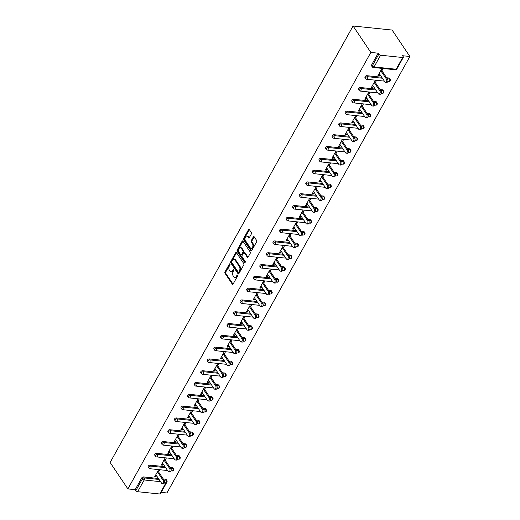 <?xml version="1.0" encoding="UTF-8"?>
<svg xmlns="http://www.w3.org/2000/svg" width="520" height="520" viewBox="0 0 520 520"><rect width="100%" height="100%" fill="white"/><g stroke="black" fill="none" stroke-linecap="round" stroke-linejoin="round"><path stroke-width="0.78" d="M229.964 263.939A0.67 0.403 -84.1 0 0 229.392 264.03L224.998 271.921A0.962 0.572 -84.1 0 0 224.991 273.267L232.31 284.154A0.962 0.572 -84.1 0 0 232.629 284.369A0.962 0.572 -84.1 0 0 233.129 284.017L237.523 276.127A0.67 0.403 -84.1 0 0 236.951 275.281L236.386 276.302A3.075 1.84 -84.1 0 1 234.767 277.427A3.075 1.84 -84.1 0 1 233.76 276.744L233.155 275.834A3.075 1.84 -84.1 0 1 233.175 271.525L233.74 270.504A0.67 0.403 -84.1 0 0 233.175 269.659L232.603 270.68A3.075 1.84 -84.1 0 1 230.984 271.798A3.075 1.84 -84.1 0 1 229.983 271.122L229.372 270.212A3.075 1.84 -84.1 0 1 229.392 265.902L229.964 264.882A0.67 0.403 -84.1 0 0 229.964 263.939M251.362 233.974A0.962 0.572 -84.1 0 0 251.368 232.622L249.314 229.573A0.962 0.572 -84.1 0 0 249.002 229.359A0.962 0.572 -84.1 0 0 248.495 229.71L243.62 238.472A0.962 0.572 -84.1 0 0 243.614 239.817L250.933 250.705A0.962 0.572 -84.1 0 0 251.244 250.913A0.962 0.572 -84.1 0 0 251.752 250.562L256.627 241.8A0.962 0.572 -84.1 0 0 256.633 240.455L254.156 236.769A0.962 0.572 -84.1 0 0 253.838 236.555A0.962 0.572 -84.1 0 0 253.331 236.906L251.244 240.656A0.962 0.572 -84.1 0 0 251.238 242.002L252.473 243.828A2.568 1.534 -84.1 0 1 252.739 246.747A2.568 1.534 -84.1 0 1 251.102 248.372A2.568 1.534 -84.1 0 1 250.257 247.806L245.44 240.636A2.568 1.534 -84.1 0 1 245.174 237.718A2.568 1.534 -84.1 0 1 246.811 236.093A2.568 1.534 -84.1 0 1 247.65 236.665L248.456 237.861A0.962 0.572 -84.1 0 0 248.768 238.076A0.962 0.572 -84.1 0 0 249.275 237.725L251.362 233.974M370.838 52.429L127.894 488.911L110.123 462.488L353.074 26L370.838 52.429L378.137 53.183L371.612 64.909L372.275 65.897L378.8 54.171L378.137 53.183M236.464 252.661A0.962 0.572 -84.1 0 0 236.151 252.453A0.962 0.572 -84.1 0 0 235.644 252.805L230.763 261.567A0.962 0.572 -84.1 0 0 230.756 262.912L238.076 273.793A0.962 0.572 -84.1 0 0 238.394 274.007A0.962 0.572 -84.1 0 0 238.894 273.656L243.776 264.894A0.962 0.572 -84.1 0 0 243.783 263.549L236.464 252.661M237.192 250.016L242.067 241.254A0.962 0.572 -84.1 0 1 242.573 240.903A0.962 0.572 -84.1 0 1 242.892 241.118L250.205 251.999A0.962 0.572 -84.1 0 1 250.198 253.351L248.112 257.101A0.962 0.572 -84.1 0 1 247.605 257.452A0.962 0.572 -84.1 0 1 247.292 257.238L244.328 252.824A0.962 0.572 -84.1 0 0 244.01 252.609A0.962 0.572 -84.1 0 0 243.503 252.961L242.119 255.45A0.962 0.572 -84.1 0 0 242.112 256.796L245.206 261.391A0.67 0.403 -84.1 0 1 244.628 262.431L237.185 251.368A0.962 0.572 -84.1 0 1 237.192 250.016L237.972 250.101L242.853 241.339L242.067 241.254M161.194 492.375L166.927 492.973L409.877 56.485L392.106 30.056L353.074 26M160.583 481.683L144.177 479.979L137.651 491.706L159.744 494L166.27 482.274L164.613 482.105M141.72 477.945L135.194 489.671L135.857 490.659L142.383 478.933L141.72 477.945A1.469 0.956 -33.9 0 1 143.526 476.931L158.431 478.485M163.963 479.973L166.276 480.214A1.469 0.878 -84.1 0 1 166.27 482.274A1.469 0.683 -150.9 0 0 166.933 482.066L160.407 493.792A1.469 0.683 -150.9 0 1 159.744 494M137.651 491.706A1.469 0.683 -150.9 0 1 135.857 490.659M402.688 57.512L380.594 55.218L374.069 66.944L396.162 69.238L402.688 57.512A1.469 0.683 29.1 0 0 403.351 57.304A1.469 0.683 29.1 0 0 403.24 56.712L402.578 55.725L409.877 56.485M155.129 475.963L155.805 476.97L154.635 476.847L158.639 469.664L159.809 469.781L158.587 471.978M155.805 476.97L156.533 475.663M372.229 66.84A1.469 1.469 0 0 0 373.295 67.477A1.469 0.878 95.9 0 0 374.069 66.944A1.469 0.683 29.1 0 1 372.275 65.897A1.469 0.956 146.1 0 0 372.229 66.84L371.566 65.852A1.469 0.956 -33.9 0 1 371.612 64.909M127.894 488.911L135.194 489.671M163.299 478.991L165.613 479.232A1.469 0.956 -33.9 0 1 166.205 479.544L166.868 480.532A1.469 0.956 146.1 0 0 166.276 480.214L165.613 479.232M366.847 75.699L367.51 76.687A1.469 0.956 -33.9 0 0 365.709 77.695A1.469 0.956 146.1 0 0 365.657 78.637L364.995 77.656A1.469 0.956 -33.9 0 1 365.047 76.713A1.469 0.956 -33.9 0 1 366.847 75.699L381.758 77.246M386.626 77.753L388.941 77.993A1.469 0.956 -33.9 0 1 389.526 78.312L390.188 79.293A1.469 0.956 146.1 0 0 389.603 78.982L388.941 77.993M360.282 87.497L360.945 88.484A1.469 0.956 -33.9 0 0 359.138 89.499A1.469 0.956 146.1 0 0 359.093 90.441L358.429 89.453A1.469 0.956 -33.9 0 1 358.475 88.51A1.469 0.956 -33.9 0 1 360.282 87.497L375.187 89.05M380.055 89.557L382.375 89.798A1.469 0.956 -33.9 0 1 382.96 90.109L383.624 91.098A1.469 0.956 146.1 0 0 383.032 90.779L382.375 89.798M353.71 99.301L354.374 100.288A1.469 0.956 -33.9 0 0 352.573 101.296A1.469 0.956 146.1 0 0 352.521 102.239L351.858 101.257A1.469 0.956 -33.9 0 1 351.91 100.315A1.469 0.956 -33.9 0 1 353.71 99.301L368.622 100.848M373.49 101.355L375.804 101.595A1.469 0.956 -33.9 0 1 376.389 101.913L377.052 102.901A1.469 0.956 146.1 0 0 376.467 102.583L375.804 101.595M347.146 111.105L347.809 112.086A1.469 0.956 -33.9 0 0 346.001 113.1A1.469 0.956 146.1 0 0 345.956 114.042L345.293 113.055A1.469 0.956 -33.9 0 1 345.339 112.112A1.469 0.956 -33.9 0 1 347.146 111.105L362.05 112.651M366.918 113.159L369.232 113.399A1.469 0.956 -33.9 0 1 369.824 113.711L370.487 114.699A1.469 0.956 146.1 0 0 369.896 114.387L369.232 113.399M340.574 122.902L341.237 123.89A1.469 0.956 -33.9 0 0 339.437 124.904A1.469 0.956 146.1 0 0 339.385 125.84L338.722 124.859A1.469 0.956 -33.9 0 1 338.774 123.916A1.469 0.956 -33.9 0 1 340.574 122.902L355.485 124.456M360.353 124.956L362.668 125.197A1.469 0.956 -33.9 0 1 363.253 125.515L363.916 126.503A1.469 0.956 146.1 0 0 363.331 126.184L362.668 125.197M334.009 134.706L334.666 135.688A1.469 0.956 -33.9 0 0 332.865 136.702A1.469 0.956 146.1 0 0 332.82 137.644L332.156 136.656A1.469 0.956 -33.9 0 1 332.202 135.714A1.469 0.956 -33.9 0 1 334.009 134.706L348.913 136.253M353.782 136.76L356.096 137.001A1.469 0.956 -33.9 0 1 356.688 137.319L357.351 138.3A1.469 0.956 146.1 0 0 356.759 137.988L356.096 137.001M327.438 146.504L328.101 147.492A1.469 0.956 -33.9 0 0 326.3 148.506A1.469 0.956 146.1 0 0 326.248 149.441L325.585 148.46A1.469 0.956 -33.9 0 1 325.637 147.517A1.469 0.956 -33.9 0 1 327.438 146.504L342.349 148.057M347.217 148.564L349.531 148.805A1.469 0.956 -33.9 0 1 350.116 149.117L350.779 150.105A1.469 0.956 146.1 0 0 350.194 149.786L349.531 148.805M320.873 158.308L321.529 159.289A1.469 0.956 -33.9 0 0 319.728 160.303A1.469 0.956 146.1 0 0 319.683 161.245L319.02 160.258A1.469 0.956 -33.9 0 1 319.065 159.322A1.469 0.956 -33.9 0 1 320.873 158.308L335.777 159.855M340.646 160.362L342.959 160.602A1.469 0.956 -33.9 0 1 343.551 160.921L344.214 161.902A1.469 0.956 146.1 0 0 343.623 161.59L342.959 160.602M314.301 170.105L314.964 171.093A1.469 0.956 -33.9 0 0 313.163 172.107A1.469 0.956 146.1 0 0 313.111 173.05L312.449 172.061A1.469 0.956 -33.9 0 1 312.5 171.119A1.469 0.956 -33.9 0 1 314.301 170.105L329.212 171.659M334.081 172.166L336.394 172.406A1.469 0.956 -33.9 0 1 336.979 172.718L337.643 173.706A1.469 0.956 146.1 0 0 337.058 173.388L336.394 172.406M307.73 181.909L308.392 182.891A1.469 0.956 -33.9 0 0 306.592 183.905A1.469 0.956 146.1 0 0 306.547 184.847L305.883 183.859A1.469 0.956 -33.9 0 1 305.929 182.923A1.469 0.956 -33.9 0 1 307.73 181.909L322.641 183.456M327.509 183.963L329.823 184.203A1.469 0.956 -33.9 0 1 330.414 184.522L331.078 185.504A1.469 0.956 146.1 0 0 330.486 185.192L329.823 184.203M301.164 193.707L301.828 194.694A1.469 0.956 -33.9 0 0 300.027 195.708A1.469 0.956 146.1 0 0 299.975 196.651L299.312 195.663A1.469 0.956 -33.9 0 1 299.364 194.721A1.469 0.956 -33.9 0 1 301.164 193.707L316.075 195.26M320.944 195.767L323.258 196.008A1.469 0.956 -33.9 0 1 323.843 196.319L324.506 197.308A1.469 0.956 146.1 0 0 323.921 196.989L323.258 196.008M294.593 205.511L295.256 206.499A1.469 0.956 -33.9 0 0 293.456 207.506A1.469 0.956 146.1 0 0 293.41 208.448L292.747 207.467A1.469 0.956 -33.9 0 1 292.793 206.525A1.469 0.956 -33.9 0 1 294.593 205.511L309.504 207.058M314.373 207.565L316.687 207.805A1.469 0.956 -33.9 0 1 317.278 208.124L317.941 209.105A1.469 0.956 146.1 0 0 317.35 208.793L316.687 207.805M288.028 217.308L288.691 218.296A1.469 0.956 -33.9 0 0 286.891 219.31A1.469 0.956 146.1 0 0 286.839 220.253L286.175 219.264A1.469 0.956 -33.9 0 1 286.228 218.322A1.469 0.956 -33.9 0 1 288.028 217.308L302.939 218.862M307.808 219.369L310.122 219.609A1.469 0.956 -33.9 0 1 310.707 219.921L311.37 220.909A1.469 0.956 146.1 0 0 310.784 220.591L310.122 219.609M281.457 229.112L282.12 230.1A1.469 0.956 -33.9 0 0 280.319 231.108A1.469 0.956 146.1 0 0 280.274 232.05L279.611 231.069A1.469 0.956 -33.9 0 1 279.656 230.126A1.469 0.956 -33.9 0 1 281.457 229.112L296.368 230.659M301.236 231.166L303.55 231.406A1.469 0.956 -33.9 0 1 304.142 231.725L304.805 232.713A1.469 0.956 146.1 0 0 304.213 232.394L303.55 231.406M274.892 240.916L275.555 241.897A1.469 0.956 -33.9 0 0 273.754 242.911A1.469 0.956 146.1 0 0 273.702 243.854L273.039 242.866A1.469 0.956 -33.9 0 1 273.091 241.924A1.469 0.956 -33.9 0 1 274.892 240.916L289.803 242.463M294.671 242.97L296.985 243.211A1.469 0.956 -33.9 0 1 297.57 243.522L298.233 244.511A1.469 0.956 146.1 0 0 297.648 244.198L296.985 243.211M268.32 252.714L268.983 253.702A1.469 0.956 -33.9 0 0 267.183 254.716A1.469 0.956 146.1 0 0 267.137 255.651L266.474 254.67A1.469 0.956 -33.9 0 1 266.519 253.728A1.469 0.956 -33.9 0 1 268.32 252.714L283.231 254.267M288.1 254.768L290.413 255.008A1.469 0.956 -33.9 0 1 291.005 255.327L291.668 256.315A1.469 0.956 146.1 0 0 291.077 255.996L290.413 255.008M261.755 264.517L262.418 265.499A1.469 0.956 -33.9 0 0 260.611 266.513A1.469 0.956 146.1 0 0 260.565 267.456L259.903 266.468A1.469 0.956 -33.9 0 1 259.954 265.525A1.469 0.956 -33.9 0 1 261.755 264.517L276.666 266.065M281.534 266.572L283.849 266.812A1.469 0.956 -33.9 0 1 284.433 267.131L285.096 268.112A1.469 0.956 146.1 0 0 284.512 267.8L283.849 266.812M255.183 276.315L255.847 277.303A1.469 0.956 -33.9 0 0 254.046 278.317A1.469 0.956 146.1 0 0 254 279.253L253.338 278.272A1.469 0.956 -33.9 0 1 253.383 277.329A1.469 0.956 -33.9 0 1 255.183 276.315L270.094 277.869M274.963 278.375L277.277 278.616A1.469 0.956 -33.9 0 1 277.869 278.928L278.525 279.916A1.469 0.956 146.1 0 0 277.94 279.597L277.277 278.616M248.619 288.119L249.281 289.101A1.469 0.956 -33.9 0 0 247.475 290.115A1.469 0.956 146.1 0 0 247.429 291.057L246.766 290.069A1.469 0.956 -33.9 0 1 246.811 289.133A1.469 0.956 -33.9 0 1 248.619 288.119L263.53 289.666M268.398 290.173L270.712 290.413A1.469 0.956 -33.9 0 1 271.297 290.732L271.96 291.714A1.469 0.956 146.1 0 0 271.375 291.401L270.712 290.413M242.047 299.917L242.71 300.905A1.469 0.956 -33.9 0 0 240.91 301.918A1.469 0.956 146.1 0 0 240.864 302.855L240.201 301.873A1.469 0.956 -33.9 0 1 240.247 300.931A1.469 0.956 -33.9 0 1 242.047 299.917L256.958 301.47M261.827 301.977L264.141 302.218A1.469 0.956 -33.9 0 1 264.732 302.53L265.389 303.517A1.469 0.956 146.1 0 0 264.803 303.199L264.141 302.218M235.482 311.721L236.145 312.702A1.469 0.956 -33.9 0 0 234.338 313.716A1.469 0.956 146.1 0 0 234.292 314.659L233.63 313.671A1.469 0.956 -33.9 0 1 233.675 312.735A1.469 0.956 -33.9 0 1 235.482 311.721L250.386 313.267M255.261 313.775L257.575 314.015A1.469 0.956 -33.9 0 1 258.161 314.334L258.824 315.315A1.469 0.956 146.1 0 0 258.239 315.003L257.575 314.015M228.911 323.518L229.573 324.506A1.469 0.956 -33.9 0 0 227.773 325.52A1.469 0.956 146.1 0 0 227.728 326.463L227.065 325.475A1.469 0.956 -33.9 0 1 227.11 324.532A1.469 0.956 -33.9 0 1 228.911 323.518L243.822 325.072M248.69 325.579L251.004 325.819A1.469 0.956 -33.9 0 1 251.589 326.131L252.252 327.119A1.469 0.956 146.1 0 0 251.667 326.8L251.004 325.819M222.346 335.322L223.008 336.303A1.469 0.956 -33.9 0 0 221.202 337.318A1.469 0.956 146.1 0 0 221.156 338.26L220.493 337.272A1.469 0.956 -33.9 0 1 220.539 336.336A1.469 0.956 -33.9 0 1 222.346 335.322L237.25 336.869M242.125 337.376L244.439 337.616A1.469 0.956 -33.9 0 1 245.024 337.935L245.687 338.916A1.469 0.956 146.1 0 0 245.102 338.604L244.439 337.616M215.774 347.12L216.437 348.107A1.469 0.956 -33.9 0 0 214.636 349.122A1.469 0.956 146.1 0 0 214.591 350.064L213.928 349.076A1.469 0.956 -33.9 0 1 213.974 348.134A1.469 0.956 -33.9 0 1 215.774 347.12L230.685 348.673M235.553 349.18L237.868 349.421A1.469 0.956 -33.9 0 1 238.453 349.732L239.115 350.721A1.469 0.956 146.1 0 0 238.531 350.402L237.868 349.421M209.209 358.924L209.872 359.912A1.469 0.956 -33.9 0 0 208.065 360.919A1.469 0.956 146.1 0 0 208.019 361.862L207.357 360.88A1.469 0.956 -33.9 0 1 207.402 359.938A1.469 0.956 -33.9 0 1 209.209 358.924L224.114 360.471M228.989 360.978L231.303 361.218A1.469 0.956 -33.9 0 1 231.888 361.537L232.55 362.518A1.469 0.956 146.1 0 0 231.966 362.206L231.303 361.218M202.638 370.721L203.3 371.709A1.469 0.956 -33.9 0 0 201.5 372.723A1.469 0.956 146.1 0 0 201.455 373.666L200.792 372.678A1.469 0.956 -33.9 0 1 200.837 371.735A1.469 0.956 -33.9 0 1 202.638 370.721L217.549 372.275M222.417 372.781L224.731 373.022A1.469 0.956 -33.9 0 1 225.316 373.334L225.979 374.322A1.469 0.956 146.1 0 0 225.394 374.004L224.731 373.022M196.072 382.525L196.736 383.513A1.469 0.956 -33.9 0 0 194.928 384.521A1.469 0.956 146.1 0 0 194.883 385.463L194.22 384.481A1.469 0.956 -33.9 0 1 194.266 383.539A1.469 0.956 -33.9 0 1 196.072 382.525L210.977 384.072M215.852 384.579L218.166 384.82A1.469 0.956 -33.9 0 1 218.751 385.138L219.414 386.126A1.469 0.956 146.1 0 0 218.829 385.808L218.166 384.82M189.501 394.329L190.164 395.31A1.469 0.956 -33.9 0 0 188.364 396.325A1.469 0.956 146.1 0 0 188.311 397.267L187.655 396.279A1.469 0.956 -33.9 0 1 187.701 395.337A1.469 0.956 -33.9 0 1 189.501 394.329L204.412 395.876M209.281 396.383L211.594 396.624A1.469 0.956 -33.9 0 1 212.18 396.935L212.843 397.924A1.469 0.956 146.1 0 0 212.258 397.612L211.594 396.624M182.936 406.126L183.599 407.115A1.469 0.956 -33.9 0 0 181.792 408.129A1.469 0.956 146.1 0 0 181.747 409.065L181.083 408.083A1.469 0.956 -33.9 0 1 181.129 407.141A1.469 0.956 -33.9 0 1 182.936 406.126L197.841 407.68M202.716 408.181L205.03 408.421A1.469 0.956 -33.9 0 1 205.614 408.74L206.278 409.728A1.469 0.956 146.1 0 0 205.686 409.409L205.03 408.421M176.364 417.931L177.028 418.912A1.469 0.956 -33.9 0 0 175.227 419.926A1.469 0.956 146.1 0 0 175.175 420.869L174.512 419.881A1.469 0.956 -33.9 0 1 174.564 418.938A1.469 0.956 -33.9 0 1 176.364 417.931L191.275 419.478M196.144 419.985L198.458 420.225A1.469 0.956 -33.9 0 1 199.043 420.543L199.706 421.525A1.469 0.956 146.1 0 0 199.121 421.213L198.458 420.225M169.8 429.728L170.463 430.716A1.469 0.956 -33.9 0 0 168.656 431.73A1.469 0.956 146.1 0 0 168.61 432.666L167.947 431.685A1.469 0.956 -33.9 0 1 167.993 430.742A1.469 0.956 -33.9 0 1 169.8 429.728L184.704 431.281M189.572 431.788L191.893 432.029A1.469 0.956 -33.9 0 1 192.478 432.341L193.141 433.329A1.469 0.956 146.1 0 0 192.55 433.01L191.893 432.029M163.228 441.532L163.891 442.513A1.469 0.956 -33.9 0 0 162.091 443.528A1.469 0.956 146.1 0 0 162.038 444.47L161.376 443.482A1.469 0.956 -33.9 0 1 161.428 442.546A1.469 0.956 -33.9 0 1 163.228 441.532L178.139 443.079M183.008 443.586L185.322 443.826A1.469 0.956 -33.9 0 1 185.906 444.145L186.569 445.126A1.469 0.956 146.1 0 0 185.984 444.815L185.322 443.826M156.663 453.329L157.326 454.318A1.469 0.956 -33.9 0 0 155.519 455.332A1.469 0.956 146.1 0 0 155.474 456.274L154.81 455.286A1.469 0.956 -33.9 0 1 154.856 454.344A1.469 0.956 -33.9 0 1 156.663 453.329L171.567 454.883M176.436 455.39L178.75 455.631A1.469 0.956 -33.9 0 1 179.342 455.943L180.005 456.931A1.469 0.956 146.1 0 0 179.413 456.612L178.75 455.631M150.091 465.134L150.755 466.115A1.469 0.956 -33.9 0 0 148.954 467.129A1.469 0.956 146.1 0 0 148.902 468.072L148.239 467.084A1.469 0.956 -33.9 0 1 148.291 466.147A1.469 0.956 -33.9 0 1 150.091 465.134L165.002 466.681M169.871 467.188L172.185 467.428A1.469 0.956 -33.9 0 1 172.77 467.747L173.433 468.728A1.469 0.956 146.1 0 0 172.848 468.416L172.185 467.428M165.159 460.174L166.374 457.984L165.204 457.86L161.207 465.049L162.376 465.166L163.105 463.86M171.724 448.376L172.946 446.179L171.775 446.062L167.772 453.245L168.942 453.369L169.669 452.062M178.295 436.572L179.511 434.382L178.341 434.259L174.343 441.447L175.513 441.565L176.241 440.258M184.86 424.775L186.082 422.578L184.912 422.461L180.908 429.644L182.084 429.767L182.812 428.46M191.431 412.971L192.647 410.781L191.477 410.657L187.48 417.846L188.65 417.963L189.378 416.656M197.997 401.174L199.219 398.976L198.049 398.853L194.044 406.042L195.221 406.166L195.949 404.859M204.568 389.37L205.784 387.179L204.614 387.056L200.616 394.238L201.786 394.362L202.514 393.055M211.133 377.572L212.355 375.375L211.185 375.251L207.181 382.441L208.358 382.564L209.086 381.257M217.705 365.768L218.927 363.578L217.75 363.454L213.753 370.637L214.922 370.76L215.65 369.454M224.269 353.964L225.492 351.774L224.322 351.65L220.317 358.839L221.494 358.963L222.222 357.65M230.841 342.166L232.063 339.969L230.886 339.853L226.889 347.035L228.059 347.159L228.787 345.852M237.406 330.363L238.628 328.172L237.458 328.048L233.461 335.238L234.631 335.361L235.358 334.048M243.978 318.565L245.2 316.368L244.023 316.251L240.025 323.433L241.196 323.557L241.924 322.25M250.542 306.761L251.764 304.57L250.594 304.447L246.597 311.636L247.767 311.753L248.495 310.447M257.114 294.964L258.336 292.767L257.159 292.65L253.162 299.832L254.332 299.956L255.06 298.649M263.679 283.159L264.901 280.969L263.731 280.846L259.733 288.034L260.904 288.151L261.632 286.845M270.25 271.362L271.472 269.165L270.296 269.042L266.298 276.231L267.469 276.354L268.197 275.048M276.815 259.558L278.038 257.368L276.868 257.244L272.87 264.433L274.04 264.55L274.768 263.244M283.387 247.761L284.609 245.564L283.439 245.44L279.435 252.629L280.605 252.753L281.333 251.446M289.952 235.957L291.174 233.766L290.004 233.643L286.007 240.825L287.177 240.948L287.905 239.642M296.524 224.159L297.745 221.962L296.575 221.839L292.572 229.028L293.742 229.151L294.469 227.838M303.089 212.355L304.311 210.158L303.141 210.041L299.143 217.224L300.313 217.347L301.041 216.041M309.66 200.551L310.882 198.361L309.712 198.237L305.708 205.426L306.878 205.55L307.606 204.237M316.225 188.754L317.447 186.556L316.277 186.44L312.28 193.622L313.45 193.745L314.178 192.439M322.797 176.95L324.019 174.759L322.849 174.636L318.844 181.825L320.014 181.942L320.743 180.635M329.361 165.152L330.584 162.955L329.413 162.838L325.416 170.02L326.586 170.144L327.314 168.838M335.933 153.348L337.155 151.157L335.985 151.034L331.981 158.223L333.151 158.34L333.879 157.034M342.498 141.55L343.72 139.353L342.55 139.23L338.553 146.419L339.723 146.542L340.45 145.236M349.07 129.747L350.291 127.556L349.122 127.433L345.118 134.622L346.288 134.738L347.016 133.432M355.641 117.949L356.856 115.752L355.687 115.628L351.689 122.817L352.859 122.941L353.587 121.635M362.206 106.145L363.428 103.955L362.258 103.831L358.254 111.013L359.431 111.137L360.152 109.831M368.778 94.348L369.993 92.151L368.823 92.027L364.825 99.216L365.996 99.34L366.724 98.033M375.343 82.543L376.565 80.353L375.394 80.23L371.391 87.412L372.567 87.535L373.295 86.229M381.914 70.74L383.13 68.549L381.959 68.425L377.962 75.615L379.132 75.738L379.86 74.425M378.8 54.171A1.469 0.683 29.1 0 0 380.594 55.218M162.376 465.166L161.701 464.159M168.942 453.369L168.266 452.361M175.513 441.565L174.837 440.557M182.084 429.767L181.402 428.76M188.65 417.963L187.974 416.956M195.221 406.166L194.539 405.158M201.786 394.362L201.11 393.354M208.358 382.564L207.675 381.557M214.922 370.76L214.247 369.753M221.494 358.963L220.811 357.955M228.059 347.159L227.383 346.151M234.631 335.361L233.948 334.347M241.196 323.557L240.519 322.55M247.767 311.753L247.084 310.745M254.332 299.956L253.656 298.948M260.904 288.151L260.221 287.144M267.469 276.354L266.793 275.346M274.04 264.55L273.364 263.543M280.605 252.753L279.929 251.745M287.177 240.948L286.5 239.941M293.742 229.151L293.065 228.144M300.313 217.347L299.637 216.339M306.878 205.55L306.202 204.536M313.45 193.745L312.774 192.738M320.014 181.942L319.339 180.934M326.586 170.144L325.91 169.136M333.151 158.34L332.475 157.333M339.723 146.542L339.047 145.535M346.288 134.738L345.612 133.731M352.859 122.941L352.183 121.934M359.431 111.137L358.748 110.13M365.996 99.34L365.32 98.332M372.567 87.535L371.885 86.528M379.132 75.738L378.456 74.731M230.984 271.798L231.764 271.882A3.075 1.84 -84.1 0 0 233.383 270.757L232.603 270.68M233.857 269.906L233.383 270.757M234.767 277.427L235.547 277.505A3.075 1.84 -84.1 0 0 237.166 276.38L236.386 276.302M237.64 275.529L237.166 276.38M230.081 264.284L225.784 272.006A0.962 0.572 -84.1 0 0 225.778 273.351L233.038 284.154M236.516 252.746A0.962 0.572 -84.1 0 0 236.425 252.883L231.55 261.644A0.962 0.572 -84.1 0 0 231.543 262.99L238.803 273.793M231.79 261.593A0.67 0.403 -84.1 0 0 231.784 262.535L238.212 272.09A0.67 0.403 -84.1 0 0 238.784 271.993L239.382 270.92A3.075 1.84 -84.1 0 0 239.401 266.604L235.014 260.078A3.075 1.84 -84.1 0 0 234.006 259.396A3.075 1.84 -84.1 0 0 232.388 260.52L231.79 261.593M238.992 272.168A0.67 0.403 -84.1 0 0 239.564 272.077L238.784 271.993M234.006 259.396L234.786 259.474A3.075 1.84 -84.1 0 1 235.794 260.156L240.181 266.689A3.075 1.84 -84.1 0 1 240.162 270.998L239.564 272.077M248.02 257.238L245.108 252.902A0.962 0.572 -84.1 0 0 244.79 252.688L244.01 252.609M245.239 262.256L237.965 251.446L237.185 251.368M241.248 248.242A2.568 1.534 -84.1 0 0 240.409 247.669A2.568 1.534 -84.1 0 0 238.764 249.294A2.568 1.534 -84.1 0 0 239.037 252.213L240.734 254.742A0.962 0.572 -84.1 0 0 241.046 254.95A0.962 0.572 -84.1 0 0 241.553 254.599L242.938 252.116A0.962 0.572 -84.1 0 0 242.944 250.764L241.248 248.242L242.028 248.326A2.568 1.534 -84.1 0 0 241.189 247.754L240.409 247.669M241.046 254.95L241.826 255.034A0.962 0.572 -84.1 0 0 242.333 254.683L241.553 254.599M242.028 248.326L243.724 250.848A0.962 0.572 -84.1 0 1 243.718 252.194L242.333 254.683M237.972 250.101A0.962 0.572 -84.1 0 0 237.965 251.446M246.811 236.093L247.592 236.178A2.568 1.534 -84.1 0 1 248.43 236.75L249.184 237.861M251.102 248.372L251.882 248.456A2.568 1.534 -84.1 0 0 253.519 246.831A2.568 1.534 -84.1 0 0 253.253 243.912L252.473 243.828M254.208 236.847A0.962 0.572 -84.1 0 0 254.118 236.983L252.025 240.734A0.962 0.572 -84.1 0 0 252.018 242.086L253.253 243.912M249.373 229.651A0.962 0.572 -84.1 0 0 249.275 229.788L244.4 238.55A0.962 0.572 -84.1 0 0 244.394 239.902L251.661 250.705M163.15 480.389L164.327 480.506A1.814 1.085 95.9 0 1 164.515 482.567A1.814 1.085 95.9 0 1 163.358 483.71L162.188 483.587A1.814 1.085 -84.1 0 0 163.339 482.443A1.814 1.085 -84.1 0 0 163.15 480.389L157.417 471.854M155.857 474.656L161.597 483.184A1.814 1.085 -84.1 0 0 162.188 483.587M164.327 480.506L157.911 470.971M169.722 468.585L170.892 468.709A1.814 1.085 95.9 0 1 171.08 470.762A1.814 1.085 95.9 0 1 169.923 471.906L168.753 471.79A1.814 1.085 -84.1 0 0 169.91 470.646A1.814 1.085 -84.1 0 0 169.722 468.585L163.982 460.057M162.428 462.852L168.161 471.387A1.814 1.085 -84.1 0 0 168.753 471.79M170.892 468.709L164.476 459.166M176.286 456.788L177.463 456.904A1.814 1.085 95.9 0 1 177.651 458.965A1.814 1.085 95.9 0 1 176.494 460.109L175.325 459.986A1.814 1.085 -84.1 0 0 176.475 458.841A1.814 1.085 -84.1 0 0 176.286 456.788L170.553 448.253M168.994 451.054L174.733 459.582A1.814 1.085 -84.1 0 0 175.325 459.986M177.463 456.904L171.047 447.369M182.858 444.984L184.028 445.107A1.814 1.085 95.9 0 1 184.217 447.161A1.814 1.085 95.9 0 1 183.06 448.305L181.889 448.188A1.814 1.085 -84.1 0 0 183.047 447.044A1.814 1.085 -84.1 0 0 182.858 444.984L177.119 436.456M175.565 439.25L181.298 447.785A1.814 1.085 -84.1 0 0 181.889 448.188M184.028 445.107L177.613 435.565M189.423 433.186L190.6 433.303A1.814 1.085 95.9 0 1 190.788 435.363A1.814 1.085 95.9 0 1 189.631 436.507L188.461 436.384A1.814 1.085 -84.1 0 0 189.618 435.24A1.814 1.085 -84.1 0 0 189.423 433.186L183.69 424.651M182.13 427.453L187.869 435.981A1.814 1.085 -84.1 0 0 188.461 436.384M190.6 433.303L184.184 423.768M195.994 421.382L197.165 421.506A1.814 1.085 95.9 0 1 197.353 423.56A1.814 1.085 95.9 0 1 196.196 424.704L195.026 424.58A1.814 1.085 -84.1 0 0 196.183 423.436A1.814 1.085 -84.1 0 0 195.994 421.382L190.255 412.848M188.702 415.649L194.435 424.184A1.814 1.085 -84.1 0 0 195.026 424.58M197.165 421.506L190.749 411.964M202.566 409.578L203.736 409.701A1.814 1.085 95.9 0 1 203.925 411.762A1.814 1.085 95.9 0 1 202.768 412.906L201.597 412.782A1.814 1.085 -84.1 0 0 202.755 411.638A1.814 1.085 -84.1 0 0 202.566 409.578L196.827 401.05M195.267 403.851L201.006 412.38A1.814 1.085 -84.1 0 0 201.597 412.782M203.736 409.701L197.321 400.166M209.131 397.781L210.301 397.904A1.814 1.085 95.9 0 1 210.489 399.958A1.814 1.085 95.9 0 1 209.339 401.102L208.162 400.978A1.814 1.085 -84.1 0 0 209.319 399.834A1.814 1.085 -84.1 0 0 209.131 397.781L203.392 389.246M201.838 392.048L207.571 400.582A1.814 1.085 -84.1 0 0 208.162 400.978M210.301 397.904L203.886 388.362M215.703 385.976L216.873 386.1A1.814 1.085 95.9 0 1 217.061 388.161A1.814 1.085 95.9 0 1 215.904 389.304L214.734 389.181A1.814 1.085 -84.1 0 0 215.891 388.037A1.814 1.085 -84.1 0 0 215.703 385.976L209.963 377.449M208.403 380.244L214.143 388.778A1.814 1.085 -84.1 0 0 214.734 389.181M216.873 386.1L210.457 376.565M222.268 374.179L223.438 374.303A1.814 1.085 95.9 0 1 223.626 376.356A1.814 1.085 95.9 0 1 222.475 377.5L221.299 377.377A1.814 1.085 -84.1 0 0 222.456 376.233A1.814 1.085 -84.1 0 0 222.268 374.179L216.528 365.644M214.975 368.446L220.708 376.974A1.814 1.085 -84.1 0 0 221.299 377.377M223.438 374.303L217.022 364.76M228.839 362.375L230.009 362.499A1.814 1.085 95.9 0 1 230.197 364.553A1.814 1.085 95.9 0 1 229.041 365.697L227.87 365.579A1.814 1.085 -84.1 0 0 229.028 364.435A1.814 1.085 -84.1 0 0 228.839 362.375L223.1 353.847M221.54 356.642L227.279 365.176A1.814 1.085 -84.1 0 0 227.87 365.579M230.009 362.499L223.594 352.957M235.404 350.578L236.574 350.695A1.814 1.085 95.9 0 1 236.763 352.755A1.814 1.085 95.9 0 1 235.612 353.899L234.436 353.776A1.814 1.085 -84.1 0 0 235.593 352.632A1.814 1.085 -84.1 0 0 235.404 350.578L229.671 342.043M228.111 344.844L233.844 353.373A1.814 1.085 -84.1 0 0 234.436 353.776M236.574 350.695L230.159 341.159M241.975 338.774L243.145 338.897A1.814 1.085 95.9 0 1 243.334 340.951A1.814 1.085 95.9 0 1 242.177 342.095L241.007 341.978A1.814 1.085 -84.1 0 0 242.164 340.834A1.814 1.085 -84.1 0 0 241.975 338.774L236.236 330.245M234.676 333.041L240.416 341.575A1.814 1.085 -84.1 0 0 241.007 341.978M243.145 338.897L236.73 329.355M248.541 326.976L249.711 327.093A1.814 1.085 95.9 0 1 249.899 329.154A1.814 1.085 95.9 0 1 248.749 330.298L247.572 330.174A1.814 1.085 -84.1 0 0 248.729 329.03A1.814 1.085 -84.1 0 0 248.541 326.976L242.808 318.442M241.248 321.243L246.981 329.771A1.814 1.085 -84.1 0 0 247.572 330.174M249.711 327.093L243.295 317.558M255.112 315.172L256.282 315.296A1.814 1.085 95.9 0 1 256.471 317.35A1.814 1.085 95.9 0 1 255.314 318.494L254.144 318.377A1.814 1.085 -84.1 0 0 255.3 317.233A1.814 1.085 -84.1 0 0 255.112 315.172L249.373 306.644M247.812 309.439L253.552 317.974A1.814 1.085 -84.1 0 0 254.144 318.377M256.282 315.296L249.867 305.753M261.677 303.375L262.847 303.492A1.814 1.085 95.9 0 1 263.036 305.552A1.814 1.085 95.9 0 1 261.885 306.696L260.715 306.572A1.814 1.085 -84.1 0 0 261.865 305.428A1.814 1.085 -84.1 0 0 261.677 303.375L255.944 294.84M254.384 297.642L260.117 306.169A1.814 1.085 -84.1 0 0 260.715 306.572M262.847 303.492L256.432 293.956M268.249 291.57L269.418 291.694A1.814 1.085 95.9 0 1 269.607 293.748A1.814 1.085 95.9 0 1 268.45 294.892L267.28 294.769A1.814 1.085 -84.1 0 0 268.437 293.625A1.814 1.085 -84.1 0 0 268.249 291.57L262.509 283.043M260.949 285.838L266.689 294.372A1.814 1.085 -84.1 0 0 267.28 294.769M269.418 291.694L263.003 282.152M274.814 279.767L275.983 279.89A1.814 1.085 95.9 0 1 276.172 281.95A1.814 1.085 95.9 0 1 275.022 283.094L273.851 282.971A1.814 1.085 -84.1 0 0 275.002 281.827A1.814 1.085 -84.1 0 0 274.814 279.767L269.081 271.239M267.521 274.04L273.26 282.568A1.814 1.085 -84.1 0 0 273.851 282.971M275.983 279.89L269.575 270.355M281.385 267.969L282.555 268.093A1.814 1.085 95.9 0 1 282.744 270.147A1.814 1.085 95.9 0 1 281.587 271.291L280.417 271.167A1.814 1.085 -84.1 0 0 281.574 270.023A1.814 1.085 -84.1 0 0 281.385 267.969L275.646 259.435M274.086 262.236L279.825 270.771A1.814 1.085 -84.1 0 0 280.417 271.167M282.555 268.093L276.139 258.55M287.95 256.165L289.12 256.288A1.814 1.085 95.9 0 1 289.308 258.349A1.814 1.085 95.9 0 1 288.158 259.493L286.988 259.37A1.814 1.085 -84.1 0 0 288.139 258.226A1.814 1.085 -84.1 0 0 287.95 256.165L282.217 247.637M280.657 250.432L286.397 258.967A1.814 1.085 -84.1 0 0 286.988 259.37M289.12 256.288L282.711 246.753M294.522 244.368L295.692 244.491A1.814 1.085 95.9 0 1 295.88 246.545A1.814 1.085 95.9 0 1 294.723 247.689L293.553 247.566A1.814 1.085 -84.1 0 0 294.71 246.422A1.814 1.085 -84.1 0 0 294.522 244.368L288.782 235.833M287.228 238.635L292.962 247.162A1.814 1.085 -84.1 0 0 293.553 247.566M295.692 244.491L289.276 234.949M301.087 232.564L302.257 232.687A1.814 1.085 95.9 0 1 302.445 234.741A1.814 1.085 95.9 0 1 301.294 235.885L300.125 235.768A1.814 1.085 -84.1 0 0 301.275 234.624A1.814 1.085 -84.1 0 0 301.087 232.564L295.353 224.036M293.793 226.831L299.533 235.365A1.814 1.085 -84.1 0 0 300.125 235.768M302.257 232.687L295.847 223.145M307.658 220.766L308.828 220.889A1.814 1.085 95.9 0 1 309.017 222.944A1.814 1.085 95.9 0 1 307.86 224.088L306.69 223.964A1.814 1.085 -84.1 0 0 307.846 222.82A1.814 1.085 -84.1 0 0 307.658 220.766L301.918 212.232M300.365 215.033L306.098 223.561A1.814 1.085 -84.1 0 0 306.69 223.964M308.828 220.889L302.413 211.347M314.223 208.962L315.393 209.086A1.814 1.085 95.9 0 1 315.588 211.139A1.814 1.085 95.9 0 1 314.431 212.284L313.261 212.167A1.814 1.085 -84.1 0 0 314.411 211.022A1.814 1.085 -84.1 0 0 314.223 208.962L308.49 200.434M306.93 203.229L312.669 211.764A1.814 1.085 -84.1 0 0 313.261 212.167M315.393 209.086L308.984 199.544M320.794 197.165L321.964 197.281A1.814 1.085 95.9 0 1 322.153 199.342A1.814 1.085 95.9 0 1 320.996 200.486L319.826 200.363A1.814 1.085 -84.1 0 0 320.983 199.219A1.814 1.085 -84.1 0 0 320.794 197.165L315.055 188.63M313.502 191.431L319.235 199.959A1.814 1.085 -84.1 0 0 319.826 200.363M321.964 197.281L315.549 187.746M327.36 185.361L328.536 185.484A1.814 1.085 95.9 0 1 328.725 187.538A1.814 1.085 95.9 0 1 327.567 188.682L326.397 188.565A1.814 1.085 -84.1 0 0 327.548 187.421A1.814 1.085 -84.1 0 0 327.36 185.361L321.627 176.833M320.067 179.628L325.806 188.162A1.814 1.085 -84.1 0 0 326.397 188.565M328.536 185.484L322.12 175.942M333.931 173.563L335.101 173.68A1.814 1.085 95.9 0 1 335.29 175.74A1.814 1.085 95.9 0 1 334.132 176.885L332.963 176.761A1.814 1.085 -84.1 0 0 334.12 175.617A1.814 1.085 -84.1 0 0 333.931 173.563L328.192 165.029M326.638 167.83L332.371 176.358A1.814 1.085 -84.1 0 0 332.963 176.761M335.101 173.68L328.686 164.144M340.496 161.759L341.673 161.883A1.814 1.085 95.9 0 1 341.861 163.937A1.814 1.085 95.9 0 1 340.704 165.081L339.534 164.964A1.814 1.085 -84.1 0 0 340.685 163.813A1.814 1.085 -84.1 0 0 340.496 161.759L334.763 153.231M333.203 156.026L338.943 164.56A1.814 1.085 -84.1 0 0 339.534 164.964M341.673 161.883L335.257 152.341M347.068 149.962L348.238 150.078A1.814 1.085 95.9 0 1 348.426 152.139A1.814 1.085 95.9 0 1 347.269 153.283L346.099 153.16A1.814 1.085 -84.1 0 0 347.256 152.016A1.814 1.085 -84.1 0 0 347.068 149.962L341.328 141.427M339.775 144.228L345.507 152.756A1.814 1.085 -84.1 0 0 346.099 153.16M348.238 150.078L341.822 140.543M353.632 138.157L354.809 138.281A1.814 1.085 95.9 0 1 354.998 140.335A1.814 1.085 95.9 0 1 353.841 141.479L352.671 141.356A1.814 1.085 -84.1 0 0 353.821 140.212A1.814 1.085 -84.1 0 0 353.632 138.157L347.9 129.623M346.34 132.424L352.079 140.959A1.814 1.085 -84.1 0 0 352.671 141.356M354.809 138.281L348.394 128.739M360.204 126.353L361.374 126.477A1.814 1.085 95.9 0 1 361.562 128.537A1.814 1.085 95.9 0 1 360.406 129.681L359.236 129.558A1.814 1.085 -84.1 0 0 360.393 128.414A1.814 1.085 -84.1 0 0 360.204 126.353L354.465 117.826M352.911 120.627L358.644 129.155A1.814 1.085 -84.1 0 0 359.236 129.558M361.374 126.477L354.959 116.942M366.769 114.556L367.946 114.68A1.814 1.085 95.9 0 1 368.134 116.734A1.814 1.085 95.9 0 1 366.977 117.877L365.807 117.754A1.814 1.085 -84.1 0 0 366.957 116.61A1.814 1.085 -84.1 0 0 366.769 114.556L361.036 106.022M359.476 108.823L365.216 117.358A1.814 1.085 -84.1 0 0 365.807 117.754M367.946 114.68L361.53 105.138M373.341 102.752L374.51 102.876A1.814 1.085 95.9 0 1 374.699 104.936A1.814 1.085 95.9 0 1 373.542 106.08L372.372 105.956A1.814 1.085 -84.1 0 0 373.529 104.812A1.814 1.085 -84.1 0 0 373.341 102.752L367.601 94.224M366.048 97.019L371.781 105.553A1.814 1.085 -84.1 0 0 372.372 105.956M374.51 102.876L368.095 93.334M379.906 90.955L381.082 91.078A1.814 1.085 95.9 0 1 381.271 93.132A1.814 1.085 95.9 0 1 380.113 94.276L378.944 94.153A1.814 1.085 -84.1 0 0 380.101 93.009A1.814 1.085 -84.1 0 0 379.906 90.955L374.173 82.42M372.613 85.222L378.352 93.749A1.814 1.085 -84.1 0 0 378.944 94.153M381.082 91.078L374.666 81.536M386.477 79.15L387.647 79.274A1.814 1.085 95.9 0 1 387.835 81.328A1.814 1.085 95.9 0 1 386.685 82.472L385.509 82.355A1.814 1.085 -84.1 0 0 386.666 81.211A1.814 1.085 -84.1 0 0 386.477 79.15L380.738 70.623M379.184 73.418L384.917 81.952A1.814 1.085 -84.1 0 0 385.509 82.355M387.647 79.274L381.231 69.732M230.042 264.101L229.392 264.03M237.601 275.346L236.951 275.281M233.825 269.724L233.175 269.659M143.526 476.931L144.183 477.919A1.469 0.878 -84.1 0 1 144.177 479.979A1.469 0.683 -150.9 0 1 142.383 478.933A1.469 0.956 -33.9 0 1 144.183 477.919L159.094 479.466M373.295 67.477L395.388 69.778A1.469 0.878 95.9 0 0 396.162 69.238A1.469 0.683 29.1 0 0 396.825 69.03L403.351 57.304M165.666 467.668L150.755 466.115A1.469 0.878 -84.1 0 1 150.742 468.175A1.469 0.878 95.9 0 1 149.968 468.715L167.596 470.548M170.534 468.175L172.848 468.416A1.469 0.878 -84.1 0 1 172.835 470.476A1.469 0.878 95.9 0 1 172.061 471.01A1.469 1.469 0 0 0 173.433 468.728M155.474 456.274A1.469 1.469 0 0 0 156.54 456.911A1.469 0.878 95.9 0 0 157.313 456.378A1.469 0.878 -84.1 0 0 157.326 454.318L172.231 455.865M177.099 456.372L179.413 456.612A1.469 0.878 -84.1 0 1 179.406 458.673A1.469 0.878 95.9 0 1 178.633 459.212A1.469 1.469 0 0 0 180.005 456.931M162.038 444.47A1.469 1.469 0 0 0 163.111 445.113A1.469 0.878 95.9 0 0 163.878 444.574A1.469 0.878 -84.1 0 0 163.891 442.513L178.802 444.067M183.671 444.574L185.984 444.815A1.469 0.878 -84.1 0 1 185.972 446.869A1.469 0.878 95.9 0 1 185.198 447.408A1.469 1.469 0 0 0 186.569 445.126M168.61 432.666A1.469 1.469 0 0 0 169.676 433.31A1.469 0.878 95.9 0 0 170.45 432.776A1.469 0.878 -84.1 0 0 170.463 430.716L185.367 432.263M190.236 432.77L192.55 433.01A1.469 0.878 -84.1 0 1 192.543 435.071A1.469 0.878 95.9 0 1 191.769 435.604A1.469 1.469 0 0 0 193.141 433.329M175.175 420.869A1.469 1.469 0 0 0 176.248 421.512A1.469 0.878 95.9 0 0 177.014 420.973A1.469 0.878 -84.1 0 0 177.028 418.912L191.939 420.466M196.807 420.973L199.121 421.213A1.469 0.878 -84.1 0 1 199.108 423.267A1.469 0.878 95.9 0 1 198.334 423.807A1.469 1.469 0 0 0 199.706 421.525M181.747 409.065A1.469 1.469 0 0 0 182.812 409.708A1.469 0.878 95.9 0 0 183.586 409.168A1.469 0.878 -84.1 0 0 183.599 407.115L198.504 408.662M203.372 409.168L205.686 409.409A1.469 0.878 -84.1 0 1 205.68 411.469A1.469 0.878 95.9 0 1 204.906 412.003A1.469 1.469 0 0 0 206.278 409.728M188.311 397.267A1.469 1.469 0 0 0 189.384 397.904A1.469 0.878 95.9 0 0 190.158 397.371A1.469 0.878 -84.1 0 0 190.164 395.31L205.075 396.864M209.944 397.371L212.258 397.612A1.469 0.878 -84.1 0 1 212.244 399.666A1.469 0.878 95.9 0 1 211.471 400.205A1.469 1.469 0 0 0 212.843 397.924M194.883 385.463A1.469 1.469 0 0 0 195.949 386.106A1.469 0.878 95.9 0 0 196.722 385.567A1.469 0.878 -84.1 0 0 196.736 383.513L211.64 385.06M216.515 385.567L218.829 385.808A1.469 0.878 -84.1 0 1 218.816 387.868A1.469 0.878 95.9 0 1 218.042 388.401A1.469 1.469 0 0 0 219.414 386.126M201.455 373.666A1.469 1.469 0 0 0 202.52 374.303A1.469 0.878 95.9 0 0 203.294 373.769A1.469 0.878 -84.1 0 0 203.3 371.709L218.212 373.262M223.08 373.763L225.394 374.004A1.469 0.878 -84.1 0 1 225.381 376.064A1.469 0.878 95.9 0 1 224.614 376.603A1.469 1.469 0 0 0 225.979 374.322M208.019 361.862A1.469 1.469 0 0 0 209.086 362.505A1.469 0.878 95.9 0 0 209.859 361.966A1.469 0.878 -84.1 0 0 209.872 359.912L224.776 361.459M229.651 361.966L231.966 362.206A1.469 0.878 -84.1 0 1 231.953 364.267A1.469 0.878 95.9 0 1 231.179 364.8A1.469 1.469 0 0 0 232.55 362.518M214.591 350.064A1.469 1.469 0 0 0 215.657 350.701A1.469 0.878 95.9 0 0 216.431 350.168A1.469 0.878 -84.1 0 0 216.437 348.107L231.348 349.654M236.217 350.162L238.531 350.402A1.469 0.878 -84.1 0 1 238.524 352.463A1.469 0.878 95.9 0 1 237.75 353.002A1.469 1.469 0 0 0 239.115 350.721M221.156 338.26A1.469 1.469 0 0 0 222.222 338.904A1.469 0.878 95.9 0 0 222.995 338.364A1.469 0.878 -84.1 0 0 223.008 336.303L237.913 337.857M242.788 338.364L245.102 338.604A1.469 0.878 -84.1 0 1 245.089 340.665A1.469 0.878 95.9 0 1 244.316 341.198A1.469 1.469 0 0 0 245.687 338.916M227.728 326.463A1.469 1.469 0 0 0 228.794 327.1A1.469 0.878 95.9 0 0 229.567 326.567A1.469 0.878 -84.1 0 0 229.573 324.506L244.484 326.053M249.353 326.56L251.667 326.8A1.469 0.878 -84.1 0 1 251.661 328.861A1.469 0.878 95.9 0 1 250.887 329.401A1.469 1.469 0 0 0 252.252 327.119M234.292 314.659A1.469 1.469 0 0 0 235.358 315.302A1.469 0.878 95.9 0 0 236.132 314.762A1.469 0.878 -84.1 0 0 236.145 312.702L251.05 314.256M255.925 314.762L258.239 315.003A1.469 0.878 -84.1 0 1 258.226 317.064A1.469 0.878 95.9 0 1 257.452 317.596A1.469 1.469 0 0 0 258.824 315.315M240.864 302.855A1.469 1.469 0 0 0 241.93 303.498A1.469 0.878 95.9 0 0 242.703 302.965A1.469 0.878 -84.1 0 0 242.71 300.905L257.621 302.452M262.49 302.959L264.803 303.199A1.469 0.878 -84.1 0 1 264.797 305.26A1.469 0.878 95.9 0 1 264.024 305.799A1.469 1.469 0 0 0 265.389 303.517M247.429 291.057A1.469 1.469 0 0 0 248.495 291.7A1.469 0.878 95.9 0 0 249.269 291.161A1.469 0.878 -84.1 0 0 249.281 289.101L264.186 290.654M269.061 291.161L271.375 291.401A1.469 0.878 -84.1 0 1 271.362 293.456A1.469 0.878 95.9 0 1 270.589 293.995A1.469 1.469 0 0 0 271.96 291.714M254 279.253A1.469 1.469 0 0 0 255.067 279.897A1.469 0.878 95.9 0 0 255.84 279.357A1.469 0.878 -84.1 0 0 255.847 277.303L270.757 278.85M275.626 279.357L277.94 279.597A1.469 0.878 -84.1 0 1 277.933 281.658A1.469 0.878 95.9 0 1 277.16 282.191A1.469 1.469 0 0 0 278.525 279.916M260.565 267.456A1.469 1.469 0 0 0 261.632 268.093A1.469 0.878 95.9 0 0 262.405 267.56A1.469 0.878 -84.1 0 0 262.418 265.499L277.329 267.053M282.197 267.56L284.512 267.8A1.469 0.878 -84.1 0 1 284.499 269.854A1.469 0.878 95.9 0 1 283.725 270.394A1.469 1.469 0 0 0 285.096 268.112M267.137 255.651A1.469 1.469 0 0 0 268.203 256.295A1.469 0.878 95.9 0 0 268.976 255.756A1.469 0.878 -84.1 0 0 268.983 253.702L283.894 255.249M288.762 255.756L291.077 255.996A1.469 0.878 -84.1 0 1 291.07 258.057A1.469 0.878 95.9 0 1 290.297 258.589A1.469 1.469 0 0 0 291.668 256.315M273.702 243.854A1.469 1.469 0 0 0 274.768 244.491A1.469 0.878 95.9 0 0 275.542 243.958A1.469 0.878 -84.1 0 0 275.555 241.897L290.466 243.451M295.334 243.958L297.648 244.198A1.469 0.878 -84.1 0 1 297.635 246.253A1.469 0.878 95.9 0 1 296.861 246.792A1.469 1.469 0 0 0 298.233 244.511M280.274 232.05A1.469 1.469 0 0 0 281.339 232.694A1.469 0.878 95.9 0 0 282.113 232.154A1.469 0.878 -84.1 0 0 282.12 230.1L297.031 231.647M301.899 232.154L304.213 232.394A1.469 0.878 -84.1 0 1 304.207 234.455A1.469 0.878 95.9 0 1 303.433 234.988A1.469 1.469 0 0 0 304.805 232.713M286.839 220.253A1.469 1.469 0 0 0 287.905 220.889A1.469 0.878 95.9 0 0 288.678 220.357A1.469 0.878 -84.1 0 0 288.691 218.296L303.602 219.85M308.471 220.35L310.784 220.591A1.469 0.878 -84.1 0 1 310.772 222.651A1.469 0.878 95.9 0 1 309.998 223.191A1.469 1.469 0 0 0 311.37 220.909M293.41 208.448A1.469 1.469 0 0 0 294.476 209.092A1.469 0.878 95.9 0 0 295.25 208.553A1.469 0.878 -84.1 0 0 295.256 206.499L310.167 208.046M315.036 208.553L317.35 208.793A1.469 0.878 -84.1 0 1 317.343 210.853A1.469 0.878 95.9 0 1 316.57 211.386A1.469 1.469 0 0 0 317.941 209.105M299.975 196.651A1.469 1.469 0 0 0 301.041 197.288A1.469 0.878 95.9 0 0 301.815 196.755A1.469 0.878 -84.1 0 0 301.828 194.694L316.739 196.242M321.607 196.749L323.921 196.989A1.469 0.878 -84.1 0 1 323.908 199.05A1.469 0.878 95.9 0 1 323.135 199.589A1.469 1.469 0 0 0 324.506 197.308M306.547 184.847A1.469 1.469 0 0 0 307.613 185.49A1.469 0.878 95.9 0 0 308.386 184.951A1.469 0.878 -84.1 0 0 308.392 182.891L323.303 184.444M328.172 184.951L330.486 185.192A1.469 0.878 -84.1 0 1 330.48 187.252A1.469 0.878 95.9 0 1 329.706 187.785A1.469 1.469 0 0 0 331.078 185.504M313.111 173.05A1.469 1.469 0 0 0 314.178 173.686A1.469 0.878 95.9 0 0 314.951 173.154A1.469 0.878 -84.1 0 0 314.964 171.093L329.875 172.64M334.744 173.147L337.058 173.388A1.469 0.878 -84.1 0 1 337.044 175.448A1.469 0.878 95.9 0 1 336.271 175.988A1.469 1.469 0 0 0 337.643 173.706M319.683 161.245A1.469 1.469 0 0 0 320.749 161.889A1.469 0.878 95.9 0 0 321.522 161.35A1.469 0.878 -84.1 0 0 321.529 159.289L336.44 160.843M341.309 161.35L343.623 161.59A1.469 0.878 -84.1 0 1 343.616 163.644A1.469 0.878 95.9 0 1 342.843 164.184A1.469 1.469 0 0 0 344.214 161.902M326.248 149.441A1.469 1.469 0 0 0 327.314 150.085A1.469 0.878 95.9 0 0 328.088 149.552A1.469 0.878 -84.1 0 0 328.101 147.492L343.012 149.038M347.88 149.546L350.194 149.786A1.469 0.878 -84.1 0 1 350.181 151.847A1.469 0.878 95.9 0 1 349.407 152.38A1.469 1.469 0 0 0 350.779 150.105M332.82 137.644A1.469 1.469 0 0 0 333.885 138.287A1.469 0.878 95.9 0 0 334.659 137.748A1.469 0.878 -84.1 0 0 334.666 135.688L349.576 137.241M354.445 137.748L356.759 137.988A1.469 0.878 -84.1 0 1 356.753 140.042A1.469 0.878 95.9 0 1 355.979 140.582A1.469 1.469 0 0 0 357.351 138.3M339.385 125.84A1.469 1.469 0 0 0 340.45 126.484A1.469 0.878 95.9 0 0 341.224 125.944A1.469 0.878 -84.1 0 0 341.237 123.89L356.148 125.437M361.017 125.944L363.331 126.184A1.469 0.878 -84.1 0 1 363.318 128.245A1.469 0.878 95.9 0 1 362.544 128.778A1.469 1.469 0 0 0 363.916 126.503M345.956 114.042A1.469 1.469 0 0 0 347.022 114.68A1.469 0.878 95.9 0 0 347.796 114.147A1.469 0.878 -84.1 0 0 347.809 112.086L362.713 113.64M367.582 114.147L369.896 114.387A1.469 0.878 -84.1 0 1 369.889 116.441A1.469 0.878 95.9 0 1 369.115 116.981A1.469 1.469 0 0 0 370.487 114.699M352.521 102.239A1.469 1.469 0 0 0 353.594 102.882A1.469 0.878 95.9 0 0 354.361 102.343A1.469 0.878 -84.1 0 0 354.374 100.288L369.285 101.835M374.153 102.343L376.467 102.583A1.469 0.878 -84.1 0 1 376.454 104.644A1.469 0.878 95.9 0 1 375.681 105.177A1.469 1.469 0 0 0 377.052 102.901M359.093 90.441A1.469 1.469 0 0 0 360.159 91.078A1.469 0.878 95.9 0 0 360.932 90.545A1.469 0.878 -84.1 0 0 360.945 88.484L375.85 90.038M380.718 90.538L383.032 90.779A1.469 0.878 -84.1 0 1 383.026 92.84A1.469 0.878 95.9 0 1 382.252 93.379A1.469 1.469 0 0 0 383.624 91.098M365.657 78.637A1.469 1.469 0 0 0 366.73 79.281A1.469 0.878 95.9 0 0 367.504 78.741A1.469 0.878 -84.1 0 0 367.51 76.687L382.421 78.234M387.29 78.741L389.603 78.982A1.469 0.878 -84.1 0 1 389.591 81.042A1.469 0.878 95.9 0 1 388.817 81.575A1.469 1.469 0 0 0 390.188 79.293M232.98 284.219L232.31 284.154M225.778 273.351L224.991 273.267M225.784 272.006L224.998 271.921M238.745 273.865L238.076 273.793M231.543 262.99L230.756 262.912M231.55 261.644L230.763 261.567M236.425 252.883L235.644 252.805M240.162 270.998L239.382 270.92M240.181 266.689L239.401 266.604M235.794 260.156L235.014 260.078M247.956 257.303L247.292 257.238M245.108 252.902L244.328 252.824M245.089 262.476L244.628 262.431M243.718 252.194L242.938 252.116M243.724 250.848L242.944 250.764M249.119 237.926L248.456 237.861M248.43 236.75L247.65 236.665M252.018 242.086L251.238 242.002M252.025 240.734L251.244 240.656M254.118 236.983L253.331 236.906M251.596 250.77L250.933 250.705M244.394 239.902L243.614 239.817M244.4 238.55L243.62 238.472M249.275 229.788L248.495 229.71M166.933 482.066A1.469 1.469 0 0 0 166.868 480.532M148.902 468.072A1.469 1.469 0 0 0 149.968 468.715M171.035 470.906L172.061 471.01M156.54 456.911L174.167 458.744M177.606 459.101L178.633 459.212M163.111 445.113L180.733 446.947M184.171 447.304L185.198 447.408M169.676 433.31L187.304 435.143M190.743 435.5L191.769 435.604M176.248 421.512L193.875 423.345M197.308 423.696L198.334 423.807M182.812 409.708L200.441 411.541M203.879 411.899L204.906 412.003M189.384 397.904L207.012 399.737M210.444 400.094L211.471 400.205M195.949 386.106L213.577 387.94M217.016 388.297L218.042 388.401M202.52 374.303L220.149 376.135M223.581 376.493L224.614 376.603M209.086 362.505L226.714 364.338M230.152 364.696L231.179 364.8M215.657 350.701L233.285 352.534M236.717 352.892L237.75 353.002M222.222 338.904L239.85 340.737M243.289 341.094L244.316 341.198M228.794 327.1L246.422 328.933M249.853 329.29L250.887 329.401M235.358 315.302L252.987 317.135M256.425 317.493L257.452 317.596M241.93 303.498L259.558 305.331M262.99 305.689L264.024 305.799M248.495 291.7L266.123 293.534M269.562 293.891L270.589 293.995M255.067 279.897L272.695 281.73M276.127 282.087L277.16 282.191M261.632 268.093L279.26 269.925M282.698 270.283L283.725 270.394M268.203 256.295L285.831 258.128M289.263 258.486L290.297 258.589M274.768 244.491L292.396 246.324M295.834 246.681L296.861 246.792M281.339 232.694L298.968 234.526M302.4 234.884L303.433 234.988M287.905 220.889L305.533 222.722M308.971 223.08L309.998 223.191M294.476 209.092L312.104 210.925M315.536 211.283L316.57 211.386M301.041 197.288L318.669 199.121M322.108 199.478L323.135 199.589M307.613 185.49L325.24 187.323M328.673 187.681L329.706 187.785M314.178 173.686L331.806 175.519M335.244 175.877L336.271 175.988M320.749 161.889L338.377 163.722M341.816 164.079L342.843 164.184M327.314 150.085L344.942 151.918M348.381 152.276L349.407 152.38M333.885 138.287L351.513 140.114M354.952 140.472L355.979 140.582M340.45 126.484L358.079 128.316M361.517 128.674L362.544 128.778M347.022 114.68L364.65 116.513M368.089 116.87L369.115 116.981M353.594 102.882L371.215 104.715M374.654 105.073L375.681 105.177M360.159 91.078L377.787 92.911M381.225 93.269L382.252 93.379M366.73 79.281L384.358 81.114M387.79 81.471L388.817 81.575M395.388 69.778A1.469 1.469 0 0 0 396.825 69.03M239.207 272.317L238.427 272.24"/></g></svg>
